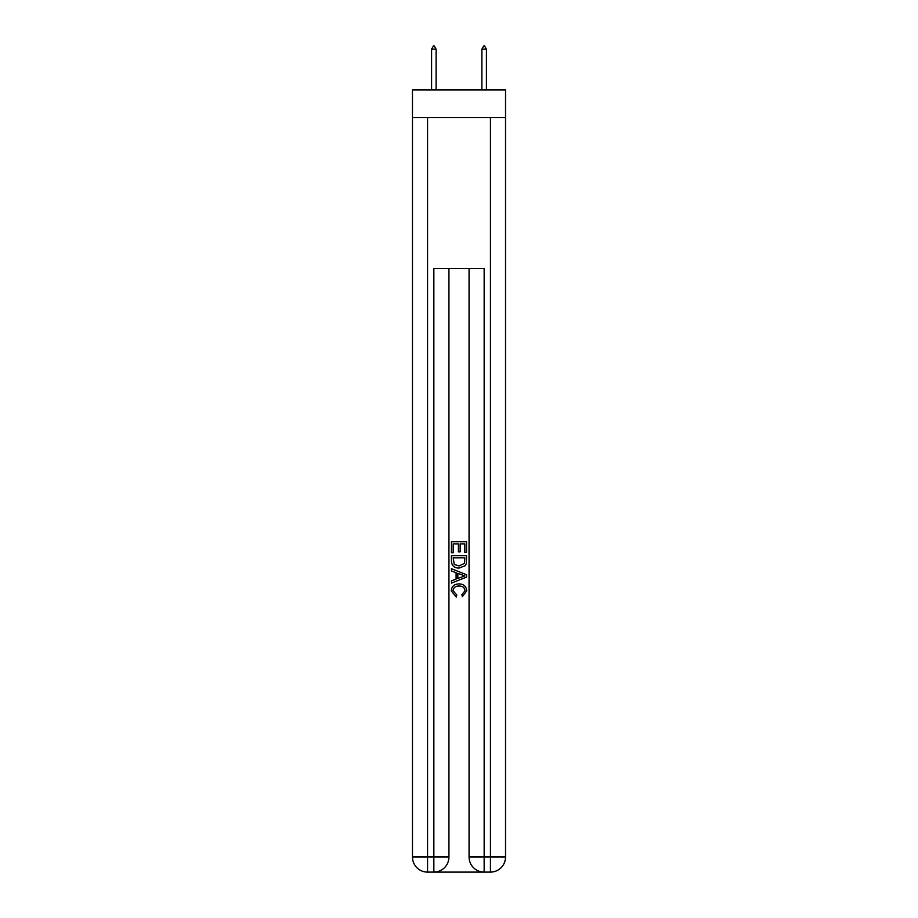 <?xml version="1.0" encoding="UTF-8"?>
<svg xmlns="http://www.w3.org/2000/svg" width="918" height="918" viewBox="0 0 918 918"><rect width="100%" height="100%" fill="white"/><g stroke="black" fill="none" stroke-linecap="round" stroke-linejoin="round"><path stroke-width="1.38" d="M505.531 117.584L505.531 89.918L412.469 89.918L412.469 117.584L505.531 117.584L505.531 857.01L490.441 857.01L490.441 117.584M434.983 872.1L483.017 872.1M484.153 872.1L484.153 857.01L469.064 857.01A15.09 15.09 0 0 0 484.153 872.1L490.441 872.1L490.441 857.01L484.153 857.01L484.153 268.481L433.847 268.481L433.847 857.01L412.469 857.01L412.469 117.584M448.936 268.481L448.936 857.01A15.09 15.09 0 0 1 433.847 872.1L427.559 872.1A15.09 15.09 0 0 1 412.469 857.01M469.064 857.01L469.064 268.481M490.441 872.1A15.09 15.09 0 0 0 505.531 857.01M451.449 552.785L451.449 541.758L466.551 541.758L466.551 552.395L464.806 552.395L464.806 543.881L460.159 543.881L460.159 551.821L458.415 551.821L458.415 543.881L453.194 543.881L453.194 552.785L451.449 552.785M451.449 561.093L451.449 555.688L466.551 555.688L466.333 563.514L465.254 565.706L459.08 568.07C454.261 568.081 451.713 565.763 451.449 561.093M453.194 557.811L454.261 564.49L459.115 565.936L464.497 563.365L464.806 557.811L453.194 557.811M451.449 570.973L451.449 568.712L466.551 574.702L466.551 577.101L451.449 583.091L451.449 580.83L456.097 579.12L456.097 572.683L451.449 570.973M462.018 574.875L457.841 573.325L457.841 578.478L464.806 575.907L462.018 574.875M452.999 590.722L456.785 594.956L456.28 597.09L451.266 590.928C451.667 586.292 454.284 583.963 459.115 583.928C463.751 584.032 466.287 586.35 466.734 590.882L462.351 596.7L461.892 594.577L465.001 590.779C464.554 587.52 462.592 585.948 459.126 586.063C455.592 585.879 453.549 587.428 452.999 590.722M436.107 49.17L434.225 45.9L433.468 45.9L431.586 49.17L436.107 49.17L436.107 89.918M431.586 49.17L431.586 89.918M483.775 45.9L484.532 45.9L486.414 49.17L481.893 49.17L483.775 45.9M486.414 89.918L486.414 49.17M481.893 89.918L481.893 49.17M427.559 117.584L427.559 872.1M448.936 857.01L433.847 857.01L433.847 872.1"/></g></svg>
